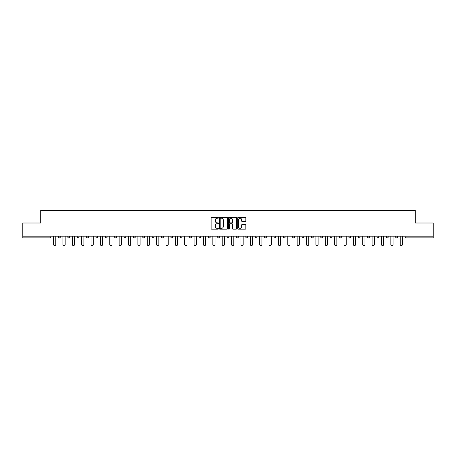 <?xml version="1.0" encoding="UTF-8"?>
<svg xmlns="http://www.w3.org/2000/svg" width="456" height="456" viewBox="0 0 456 456"><rect width="100%" height="100%" fill="white"/><g stroke="black" fill="none" stroke-linecap="round" stroke-linejoin="round"><path stroke-width="0.68" d="M218.39 217.803A0.41 0.41 0 0 0 217.979 217.392L211.715 217.392A0.587 0.587 0 0 0 211.128 217.979L211.128 228.593A0.587 0.587 0 0 0 211.715 229.18L217.979 229.18A0.41 0.41 0 0 0 218.39 228.769A0.41 0.41 0 0 0 217.979 228.353L217.17 228.353A1.887 1.887 0 0 1 215.283 226.467L215.283 225.583A1.887 1.887 0 0 1 217.17 223.696L217.979 223.696A0.41 0.41 0 0 0 218.39 223.286A0.41 0.41 0 0 0 217.979 222.876L217.17 222.876A1.887 1.887 0 0 1 215.283 220.989L215.283 220.105A1.887 1.887 0 0 1 217.17 218.219L217.979 218.219A0.41 0.41 0 0 0 218.39 217.803M245.225 221.548A0.587 0.587 0 0 0 245.818 220.955L245.818 217.979A0.587 0.587 0 0 0 245.225 217.392L238.271 217.392A0.587 0.587 0 0 0 237.684 217.979L237.684 228.593A0.587 0.587 0 0 0 238.271 229.18L245.225 229.18A0.587 0.587 0 0 0 245.818 228.593L245.818 224.996A0.587 0.587 0 0 0 245.225 224.403L242.25 224.403A0.587 0.587 0 0 0 241.663 224.996L241.663 226.78A1.579 1.579 0 0 1 240.084 228.353A1.579 1.579 0 0 1 238.505 226.78L238.505 219.792A1.579 1.579 0 0 1 240.084 218.219A1.579 1.579 0 0 1 241.663 219.792L241.663 220.955A0.587 0.587 0 0 0 242.25 221.548L245.225 221.548M22.8 236.168L22.8 223.018L40.698 223.018L40.698 210.404L415.302 210.404L415.302 223.018L433.2 223.018L433.2 236.168L22.8 236.168L22.8 237.126L50.006 237.126L50.006 236.168M227.487 217.979A0.587 0.587 0 0 0 226.894 217.392L219.94 217.392A0.587 0.587 0 0 0 219.347 217.979L219.347 228.593A0.587 0.587 0 0 0 219.94 229.18L226.894 229.18A0.587 0.587 0 0 0 227.487 228.593L227.487 217.979M229.106 217.392L236.06 217.392A0.587 0.587 0 0 1 236.653 217.979L236.653 228.593A0.587 0.587 0 0 1 236.06 229.18L233.084 229.18A0.587 0.587 0 0 1 232.497 228.593L232.497 224.289A0.587 0.587 0 0 0 231.904 223.696L229.932 223.696A0.587 0.587 0 0 0 229.339 224.289L229.339 228.769A0.41 0.41 0 0 1 228.929 229.18A0.41 0.41 0 0 1 228.513 228.769L228.513 217.979A0.587 0.587 0 0 1 229.106 217.392M50.907 236.168L50.907 237.126A0.901 0.901 0 0 1 50.006 238.026L22.8 238.026L22.8 237.126M433.2 236.168L433.2 238.026L405.994 238.026A0.901 0.901 0 0 1 405.093 237.126L405.093 236.168M60.272 236.168L60.272 237.126L58.471 237.126A0.901 0.901 0 0 0 59.371 238.026A0.901 0.901 0 0 1 58.471 237.126L58.471 236.168M50.006 238.026A0.901 0.901 0 0 0 50.907 237.126L50.006 237.126L50.006 238.026M67.841 236.168L67.841 237.126L67.841 236.168M69.643 236.168L69.643 237.126L69.643 236.168M79.008 236.168L79.008 237.126L77.206 237.126A0.901 0.901 0 0 0 78.107 238.026A0.901 0.901 0 0 1 77.206 237.126L77.206 236.168M86.577 236.168L86.577 237.126L86.577 236.168M88.379 236.168L88.379 237.126L88.379 236.168M95.942 236.168L95.942 237.126L95.942 236.168M97.744 236.168L97.744 237.126L97.744 236.168M107.114 236.168L107.114 237.126A0.901 0.901 0 0 1 106.214 238.026A0.901 0.901 0 0 1 105.313 237.126L105.313 236.168M114.678 237.126L116.479 237.126L116.479 236.168L116.479 237.126A0.901 0.901 0 0 1 115.579 238.026A0.901 0.901 0 0 1 114.678 237.126L114.678 236.168M124.049 237.126L125.85 237.126L125.85 236.168L125.85 237.126A0.901 0.901 0 0 1 124.95 238.026A0.901 0.901 0 0 1 124.049 237.126L124.049 236.168M135.221 236.168L135.221 237.126A0.901 0.901 0 0 1 134.32 238.026A0.901 0.901 0 0 1 133.414 237.126L133.414 236.168M142.785 236.168L142.785 237.126L142.785 236.168M144.586 236.168L144.586 237.126L144.586 236.168M153.957 236.168L153.957 237.126A0.901 0.901 0 0 1 153.056 238.026A0.901 0.901 0 0 1 152.156 237.126L152.156 236.168M161.521 236.168L161.521 237.126L161.521 236.168M163.322 236.168L163.322 237.126A0.901 0.901 0 0 1 162.421 238.026A0.901 0.901 0 0 1 161.521 237.126L163.322 237.126M172.693 236.168L172.693 237.126L170.892 237.126A0.901 0.901 0 0 0 171.792 238.026A0.901 0.901 0 0 1 170.892 237.126L170.892 236.168M180.257 237.126L182.058 237.126L182.058 236.168L182.058 237.126A0.901 0.901 0 0 1 181.157 238.026A0.901 0.901 0 0 1 180.257 237.126L180.257 236.168M189.628 237.126L191.429 237.126L191.429 236.168L191.429 237.126A0.901 0.901 0 0 1 190.528 238.026A0.901 0.901 0 0 1 189.628 237.126L189.628 236.168M200.794 236.168L200.794 237.126A0.901 0.901 0 0 1 199.893 238.026A0.901 0.901 0 0 1 198.993 237.126L198.993 236.168M209.264 238.026A0.901 0.901 0 0 0 210.165 237.126L210.165 236.168L210.165 237.126A0.901 0.901 0 0 1 209.264 238.026A0.901 0.901 0 0 1 208.363 237.126L208.363 236.168M219.53 236.168L219.53 237.126A0.901 0.901 0 0 1 218.629 238.026A0.901 0.901 0 0 1 217.729 237.126L217.729 236.168M228.901 236.168L228.901 237.126A0.901 0.901 0 0 1 228 238.026A0.901 0.901 0 0 1 227.099 237.126L227.099 236.168M236.47 236.168L236.47 237.126L236.47 236.168M238.271 236.168L238.271 237.126A0.901 0.901 0 0 1 237.371 238.026A0.901 0.901 0 0 1 236.47 237.126L238.271 237.126M245.835 236.168L245.835 237.126L245.835 236.168M247.636 236.168L247.636 237.126A0.901 0.901 0 0 1 246.736 238.026A0.901 0.901 0 0 1 245.835 237.126L247.636 237.126A0.901 0.901 0 0 1 246.736 238.026M255.206 236.168L255.206 237.126L255.206 236.168M257.007 236.168L257.007 237.126A0.901 0.901 0 0 1 256.107 238.026A0.901 0.901 0 0 1 255.206 237.126A0.901 0.901 0 0 0 256.107 238.026A0.901 0.901 0 0 0 257.007 237.126L255.206 237.126A0.901 0.901 0 0 0 256.107 238.026M264.571 236.168L264.571 237.126L264.571 236.168M266.372 236.168L266.372 237.126A0.901 0.901 0 0 1 265.472 238.026A0.901 0.901 0 0 1 264.571 237.126A0.901 0.901 0 0 0 265.472 238.026A0.901 0.901 0 0 0 266.372 237.126L264.571 237.126A0.901 0.901 0 0 0 265.472 238.026M274.843 238.026A0.901 0.901 0 0 0 275.743 237.126L275.743 236.168L275.743 237.126A0.901 0.901 0 0 1 274.843 238.026A0.901 0.901 0 0 1 273.942 237.126L273.942 236.168M285.108 236.168L285.108 237.126L283.307 237.126A0.901 0.901 0 0 0 284.208 238.026A0.901 0.901 0 0 1 283.307 237.126L283.307 236.168M294.479 236.168L294.479 237.126A0.901 0.901 0 0 1 293.578 238.026A0.901 0.901 0 0 1 292.678 237.126L292.678 236.168M302.043 236.168L302.043 237.126L302.043 236.168M303.844 236.168L303.844 237.126L303.844 236.168M313.215 236.168L313.215 237.126A0.901 0.901 0 0 1 312.314 238.026A0.901 0.901 0 0 1 311.414 237.126L311.414 236.168M322.586 236.168L322.586 237.126L320.779 237.126A0.901 0.901 0 0 0 321.679 238.026A0.901 0.901 0 0 1 320.779 237.126L320.779 236.168M331.951 236.168L331.951 237.126A0.901 0.901 0 0 1 331.05 238.026A0.901 0.901 0 0 1 330.15 237.126L330.15 236.168M341.322 236.168L341.322 237.126L339.52 237.126A0.901 0.901 0 0 0 340.421 238.026A0.901 0.901 0 0 1 339.52 237.126L339.52 236.168M350.687 236.168L350.687 237.126A0.901 0.901 0 0 1 349.786 238.026A0.901 0.901 0 0 1 348.886 237.126L348.886 236.168M360.058 236.168L360.058 237.126L358.256 237.126A0.901 0.901 0 0 0 359.157 238.026A0.901 0.901 0 0 1 358.256 237.126L358.256 236.168M369.423 236.168L369.423 237.126A0.901 0.901 0 0 1 368.522 238.026A0.901 0.901 0 0 1 367.621 237.126L367.621 236.168M378.793 236.168L378.793 237.126L376.992 237.126A0.901 0.901 0 0 0 377.893 238.026A0.901 0.901 0 0 1 376.992 237.126L376.992 236.168M388.159 236.168L388.159 237.126L386.357 237.126A0.901 0.901 0 0 0 387.258 238.026A0.901 0.901 0 0 1 386.357 237.126L386.357 236.168M397.529 236.168L397.529 237.126L395.728 237.126A0.901 0.901 0 0 0 396.629 238.026A0.901 0.901 0 0 1 395.728 237.126L395.728 236.168M59.371 238.026A0.901 0.901 0 0 0 60.272 237.126A0.901 0.901 0 0 1 59.371 238.026A0.901 0.901 0 0 1 58.471 237.126M68.742 238.026A0.901 0.901 0 0 1 67.841 237.126L69.643 237.126A0.901 0.901 0 0 1 68.742 238.026M78.107 238.026A0.901 0.901 0 0 0 79.008 237.126A0.901 0.901 0 0 1 78.107 238.026A0.901 0.901 0 0 1 77.206 237.126M87.478 238.026A0.901 0.901 0 0 1 86.577 237.126A0.901 0.901 0 0 0 87.478 238.026A0.901 0.901 0 0 0 88.379 237.126A0.901 0.901 0 0 1 87.478 238.026A0.901 0.901 0 0 1 86.577 237.126L88.379 237.126M96.843 238.026A0.901 0.901 0 0 1 95.942 237.126A0.901 0.901 0 0 0 96.843 238.026A0.901 0.901 0 0 0 97.744 237.126A0.901 0.901 0 0 1 96.843 238.026A0.901 0.901 0 0 1 95.942 237.126L97.744 237.126M143.686 238.026A0.901 0.901 0 0 1 142.785 237.126L144.586 237.126A0.901 0.901 0 0 1 143.686 238.026M170.892 237.126A0.901 0.901 0 0 0 171.792 238.026A0.901 0.901 0 0 0 172.693 237.126M283.307 237.126A0.901 0.901 0 0 0 284.208 238.026A0.901 0.901 0 0 0 285.108 237.126M302.944 238.026A0.901 0.901 0 0 1 302.043 237.126A0.901 0.901 0 0 0 302.944 238.026A0.901 0.901 0 0 0 303.844 237.126A0.901 0.901 0 0 1 302.944 238.026A0.901 0.901 0 0 1 302.043 237.126L303.844 237.126M320.779 237.126A0.901 0.901 0 0 0 321.679 238.026A0.901 0.901 0 0 0 322.586 237.126M340.421 238.026A0.901 0.901 0 0 0 341.322 237.126A0.901 0.901 0 0 1 340.421 238.026A0.901 0.901 0 0 1 339.52 237.126M358.256 237.126A0.901 0.901 0 0 0 359.157 238.026A0.901 0.901 0 0 0 360.058 237.126M368.522 238.026A0.901 0.901 0 0 0 369.423 237.126L367.621 237.126M376.992 237.126A0.901 0.901 0 0 0 377.893 238.026A0.901 0.901 0 0 0 378.793 237.126M386.357 237.126A0.901 0.901 0 0 0 387.258 238.026A0.901 0.901 0 0 0 388.159 237.126M395.728 237.126A0.901 0.901 0 0 0 396.629 238.026A0.901 0.901 0 0 0 397.529 237.126M220.59 218.219A0.41 0.41 0 0 0 220.174 218.629L220.174 227.943A0.41 0.41 0 0 0 220.59 228.353L221.445 228.353A1.887 1.887 0 0 0 223.326 226.467L223.326 220.105A1.887 1.887 0 0 0 221.445 218.219L220.59 218.219M232.497 219.82A1.579 1.579 0 0 0 230.918 218.247A1.579 1.579 0 0 0 229.339 219.82L229.339 222.283A0.587 0.587 0 0 0 229.932 222.876L231.904 222.876A0.587 0.587 0 0 0 232.497 222.283L232.497 219.82M53.574 236.168L53.574 244.484A1.111 1.111 0 0 0 54.686 245.596A1.111 1.111 0 0 0 55.797 244.484L55.797 236.168M62.945 236.168L62.945 244.484A1.111 1.111 0 0 0 64.057 245.596A1.111 1.111 0 0 0 65.168 244.484L65.168 236.168M72.316 236.168L72.316 244.484A1.111 1.111 0 0 0 73.422 245.596A1.111 1.111 0 0 0 74.533 244.484L74.533 236.168M81.681 236.168L81.681 244.484A1.111 1.111 0 0 0 82.792 245.596A1.111 1.111 0 0 0 83.904 244.484L83.904 236.168M91.052 236.168L91.052 244.484A1.111 1.111 0 0 0 92.163 245.596A1.111 1.111 0 0 0 93.269 244.484L93.269 236.168M100.417 236.168L100.417 244.484A1.111 1.111 0 0 0 101.528 245.596A1.111 1.111 0 0 0 102.64 244.484L102.64 236.168M109.788 236.168L109.788 244.484A1.111 1.111 0 0 0 110.899 245.596A1.111 1.111 0 0 0 112.011 244.484L112.011 236.168M119.153 236.168L119.153 244.484A1.111 1.111 0 0 0 120.264 245.596A1.111 1.111 0 0 0 121.376 244.484L121.376 236.168M128.524 236.168L128.524 244.484A1.111 1.111 0 0 0 129.635 245.596A1.111 1.111 0 0 0 130.747 244.484L130.747 236.168M137.889 236.168L137.889 244.484A1.111 1.111 0 0 0 139 245.596A1.111 1.111 0 0 0 140.112 244.484L140.112 236.168M147.26 236.168L147.26 244.484A1.111 1.111 0 0 0 148.371 245.596A1.111 1.111 0 0 0 149.482 244.484L149.482 236.168M156.625 236.168L156.625 244.484A1.111 1.111 0 0 0 157.736 245.596A1.111 1.111 0 0 0 158.848 244.484L158.848 236.168M165.995 236.168L165.995 244.484A1.111 1.111 0 0 0 167.107 245.596A1.111 1.111 0 0 0 168.218 244.484L168.218 236.168M175.366 236.168L175.366 244.484A1.111 1.111 0 0 0 176.472 245.596A1.111 1.111 0 0 0 177.583 244.484L177.583 236.168M184.731 236.168L184.731 244.484A1.111 1.111 0 0 0 185.843 245.596A1.111 1.111 0 0 0 186.954 244.484L186.954 236.168M194.102 236.168L194.102 244.484A1.111 1.111 0 0 0 195.214 245.596A1.111 1.111 0 0 0 196.319 244.484L196.319 236.168M203.467 236.168L203.467 244.484A1.111 1.111 0 0 0 204.579 245.596A1.111 1.111 0 0 0 205.69 244.484L205.69 236.168M212.838 236.168L212.838 244.484A1.111 1.111 0 0 0 213.95 245.596A1.111 1.111 0 0 0 215.061 244.484L215.061 236.168M222.203 236.168L222.203 244.484A1.111 1.111 0 0 0 223.315 245.596A1.111 1.111 0 0 0 224.426 244.484L224.426 236.168M231.574 236.168L231.574 244.484A1.111 1.111 0 0 0 232.685 245.596A1.111 1.111 0 0 0 233.797 244.484L233.797 236.168M240.939 236.168L240.939 244.484A1.111 1.111 0 0 0 242.05 245.596A1.111 1.111 0 0 0 243.162 244.484L243.162 236.168M250.31 236.168L250.31 244.484A1.111 1.111 0 0 0 251.421 245.596A1.111 1.111 0 0 0 252.533 244.484L252.533 236.168M259.681 236.168L259.681 244.484A1.111 1.111 0 0 0 260.786 245.596A1.111 1.111 0 0 0 261.898 244.484L261.898 236.168M269.046 236.168L269.046 244.484A1.111 1.111 0 0 0 270.157 245.596A1.111 1.111 0 0 0 271.269 244.484L271.269 236.168M278.416 236.168L278.416 244.484A1.111 1.111 0 0 0 279.528 245.596A1.111 1.111 0 0 0 280.634 244.484L280.634 236.168M287.782 236.168L287.782 244.484A1.111 1.111 0 0 0 288.893 245.596A1.111 1.111 0 0 0 290.005 244.484L290.005 236.168M297.152 236.168L297.152 244.484A1.111 1.111 0 0 0 298.264 245.596A1.111 1.111 0 0 0 299.375 244.484L299.375 236.168M306.517 236.168L306.517 244.484A1.111 1.111 0 0 0 307.629 245.596A1.111 1.111 0 0 0 308.74 244.484L308.74 236.168M315.888 236.168L315.888 244.484A1.111 1.111 0 0 0 317 245.596A1.111 1.111 0 0 0 318.111 244.484L318.111 236.168M325.253 236.168L325.253 244.484A1.111 1.111 0 0 0 326.365 245.596A1.111 1.111 0 0 0 327.476 244.484L327.476 236.168M334.624 236.168L334.624 244.484A1.111 1.111 0 0 0 335.736 245.596A1.111 1.111 0 0 0 336.847 244.484L336.847 236.168M343.989 236.168L343.989 244.484A1.111 1.111 0 0 0 345.101 245.596A1.111 1.111 0 0 0 346.212 244.484L346.212 236.168M353.36 236.168L353.36 244.484A1.111 1.111 0 0 0 354.472 245.596A1.111 1.111 0 0 0 355.583 244.484L355.583 236.168M362.731 236.168L362.731 244.484A1.111 1.111 0 0 0 363.837 245.596A1.111 1.111 0 0 0 364.948 244.484L364.948 236.168M372.096 236.168L372.096 244.484A1.111 1.111 0 0 0 373.207 245.596A1.111 1.111 0 0 0 374.319 244.484L374.319 236.168M381.467 236.168L381.467 244.484A1.111 1.111 0 0 0 382.578 245.596A1.111 1.111 0 0 0 383.684 244.484L383.684 236.168M390.832 236.168L390.832 244.484A1.111 1.111 0 0 0 391.943 245.596A1.111 1.111 0 0 0 393.055 244.484L393.055 236.168M400.203 236.168L400.203 244.484A1.111 1.111 0 0 0 401.314 245.596A1.111 1.111 0 0 0 402.426 244.484L402.426 236.168M405.994 236.168L405.994 237.126L433.2 237.126M405.093 237.126L405.994 237.126L405.994 238.026M107.114 237.126L105.313 237.126M135.221 237.126L133.414 237.126M153.957 237.126L152.156 237.126M200.794 237.126L198.993 237.126M210.165 237.126L208.363 237.126M219.53 237.126L217.729 237.126M228.901 237.126L227.099 237.126M275.743 237.126L273.942 237.126M294.479 237.126L292.678 237.126M313.215 237.126L311.414 237.126M331.951 237.126L330.15 237.126M350.687 237.126L348.886 237.126"/></g></svg>
